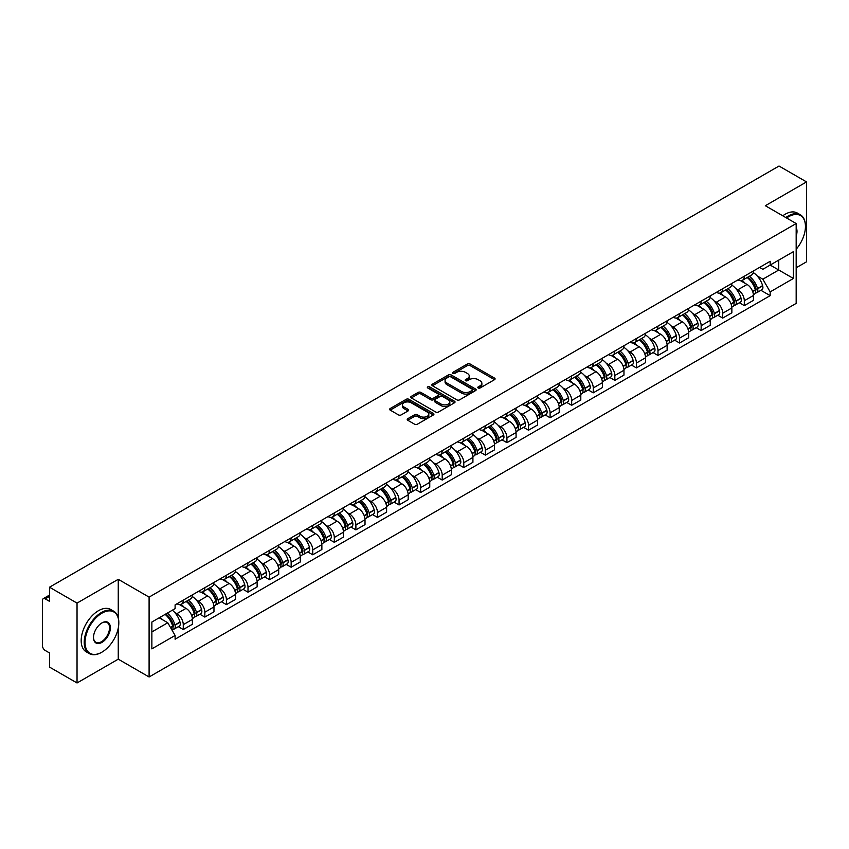 <?xml version="1.0" encoding="UTF-8"?>
<svg xmlns="http://www.w3.org/2000/svg" width="849" height="849" viewBox="0 0 849 849"><rect width="100%" height="100%" fill="white"/><g stroke="black" fill="none" stroke-linecap="round" stroke-linejoin="round"><path stroke-width="1.27" d="M478.21 387.982A1.348 0.775 0 0 0 480.109 387.982L494.532 379.662A1.921 1.104 0 0 0 495.094 378.877A1.921 1.104 0 0 0 494.532 378.092L470.091 363.977A1.921 1.104 0 0 0 467.385 363.977L452.952 372.308A1.348 0.775 0 0 0 452.559 372.86A1.348 0.775 0 0 0 452.952 373.411A1.348 0.775 0 0 0 454.852 373.411L456.72 372.329A6.145 3.545 0 0 1 465.411 372.329L467.449 373.507A6.145 3.545 0 0 1 469.253 376.011A6.145 3.545 0 0 1 467.449 378.516L465.581 379.599A1.348 0.775 0 0 0 465.188 380.15A1.348 0.775 0 0 0 465.581 380.692A1.348 0.775 0 0 0 467.481 380.692L469.348 379.62A6.145 3.545 0 0 1 478.04 379.62L480.078 380.798A6.145 3.545 0 0 1 481.871 383.302A6.145 3.545 0 0 1 480.078 385.807L478.21 386.889A1.348 0.775 0 0 0 477.817 387.441A1.348 0.775 0 0 0 478.21 387.982L478.21 386.889M407.775 418.695A1.921 1.104 0 0 0 407.212 419.48A1.921 1.104 0 0 0 407.775 420.266L414.63 424.224A1.921 1.104 0 0 0 417.347 424.224L433.372 414.97A1.921 1.104 0 0 0 433.935 414.185A1.921 1.104 0 0 0 433.372 413.399L408.931 399.295A1.921 1.104 0 0 0 406.215 399.295L390.19 408.539A1.921 1.104 0 0 0 389.627 409.324A1.921 1.104 0 0 0 390.19 410.109L398.478 414.896A1.921 1.104 0 0 0 401.195 414.896L408.051 410.937A1.921 1.104 0 0 0 408.613 410.152A1.921 1.104 0 0 0 408.051 409.367L403.944 407A5.136 2.961 0 0 1 402.437 404.899A5.136 2.961 0 0 1 405.61 402.161A5.136 2.961 0 0 1 411.203 402.797L427.291 412.094A5.136 2.961 0 0 1 428.798 414.185A5.136 2.961 0 0 1 425.625 416.923A5.136 2.961 0 0 1 420.032 416.286L417.347 414.737A1.921 1.104 0 0 0 414.63 414.737L407.775 418.695L407.775 420.266L414.63 416.339L414.63 414.737M149.095 597.123L118.255 579.305L77.036 603.108L49.507 587.211L779.021 166.033L806.55 181.919L765.331 205.723L796.171 223.531L149.095 597.123L149.095 676.982L796.171 303.39L796.171 223.531M456.858 399.847A1.921 1.104 0 0 0 459.574 399.847L475.599 390.593A1.921 1.104 0 0 0 476.162 389.808A1.921 1.104 0 0 0 475.599 389.022L451.159 374.918A1.921 1.104 0 0 0 448.442 374.918L432.417 384.162A1.921 1.104 0 0 0 431.854 384.947A1.921 1.104 0 0 0 432.417 385.733L456.858 399.847M428.267 388.28A1.348 0.775 0 0 1 429.636 388.471L454.459 402.797L438.455 412.03A1.921 1.104 0 0 1 435.749 412.03L411.309 397.926L411.309 396.356A1.921 1.104 0 0 0 410.746 397.141A1.921 1.104 0 0 0 411.309 397.926M411.309 396.356L418.164 392.397A1.921 1.104 0 0 1 420.881 392.397L430.793 398.117A1.921 1.104 0 0 0 433.51 398.117L438.052 395.496A1.921 1.104 0 0 0 438.615 394.711A1.921 1.104 0 0 0 438.052 393.925L427.737 387.972A1.348 0.775 0 0 1 427.344 387.42A1.348 0.775 0 0 1 428.172 386.698A1.348 0.775 0 0 1 429.636 386.868L454.48 401.216A1.921 1.104 0 0 1 455.043 402.002A1.921 1.104 0 0 1 454.48 402.787L454.48 401.216M77.036 603.108L77.036 682.967L49.507 667.081L49.507 652.945L45.22 650.461A3.916 2.26 -120 0 1 42.45 645.675L42.45 600.476A3.916 2.26 -120 0 1 43.257 598.683L49.507 595.075M796.171 267.775L806.55 261.789L806.55 181.919M77.036 682.967L118.255 659.174L149.095 676.982M49.507 587.211L49.507 601.347L45.22 598.874A3.916 2.26 -120 0 0 43.257 598.683M744.308 276.243A8.999 5.2 60 0 1 742.44 280.276L751.567 275.012A8.999 5.2 -120 0 0 753.434 270.969M735.637 288.405L737.94 289.732A8.999 5.2 60 0 1 744.308 300.758L753.434 295.484A8.999 5.2 -120 0 0 747.067 284.468L740.54 280.69M753.434 295.484L753.434 300.355L744.308 305.629L739.352 302.775M742.44 280.276A8.999 5.2 60 0 1 738.014 279.873M744.308 300.758L744.308 305.629M722.722 288.702A8.999 5.2 60 0 1 720.865 292.735L729.991 287.461A8.999 5.2 -120 0 0 731.859 283.428M717.776 315.223L722.722 318.088L731.859 312.814L731.859 307.943A8.999 5.2 -120 0 0 725.492 296.927L718.954 293.149M720.865 292.735A8.999 5.2 60 0 1 716.429 292.332M714.062 300.864L716.365 302.191A8.999 5.2 60 0 1 722.722 313.217L722.722 318.088M701.147 301.151A8.999 5.2 60 0 1 699.279 305.194L708.416 299.92A8.999 5.2 -120 0 0 710.273 295.887M696.201 327.682L701.147 330.548L710.273 325.273L710.273 320.402A8.999 5.2 -120 0 0 703.917 309.386L697.379 305.608M699.279 305.194A8.999 5.2 60 0 1 694.853 304.791M692.487 313.323L694.79 314.65A8.999 5.2 60 0 1 701.147 325.676L701.147 330.548M679.571 313.61A8.999 5.2 60 0 1 677.704 317.653L686.83 312.379A8.999 5.2 -120 0 0 688.698 308.346M674.615 340.141L679.571 343.007L688.698 337.732L688.698 332.861A8.999 5.2 -120 0 0 682.331 321.835L675.804 318.067M677.704 317.653A8.999 5.2 60 0 1 673.278 317.25M670.901 325.783L673.204 327.109A8.999 5.2 60 0 1 679.571 338.135L679.571 343.007M657.986 326.069A8.999 5.2 60 0 1 656.128 330.112L665.255 324.838A8.999 5.2 -120 0 0 667.123 320.805M653.04 352.6L657.986 355.466L667.123 350.191L667.123 345.32A8.999 5.2 -120 0 0 660.755 334.294L654.218 330.526M656.128 330.112A8.999 5.2 60 0 1 651.692 329.709M649.326 338.242L651.629 339.568A8.999 5.2 60 0 1 657.986 350.595L657.986 355.466M636.41 338.528A8.999 5.2 60 0 1 634.553 342.572L643.68 337.297A8.999 5.2 -120 0 0 645.537 333.264M631.465 365.059L636.41 367.914L645.537 362.65L645.537 357.779A8.999 5.2 -120 0 0 639.18 346.753L632.643 342.985M634.553 342.572A8.999 5.2 60 0 1 630.117 342.168M627.751 350.701L630.054 352.027A8.999 5.2 60 0 1 636.41 363.043L636.41 367.914M614.835 350.987A8.999 5.2 60 0 1 612.967 355.031L622.094 349.756A8.999 5.2 -120 0 0 623.962 345.713M609.879 377.518L614.835 380.373L623.962 375.109L623.962 370.238A8.999 5.2 -120 0 0 617.605 359.212L611.068 355.444M612.967 355.031A8.999 5.2 60 0 1 608.542 354.617M606.165 363.16L608.468 364.486A8.999 5.2 60 0 1 614.835 375.502L614.835 380.373M593.249 363.446A8.999 5.2 60 0 1 591.392 367.49L600.519 362.215A8.999 5.2 -120 0 0 602.387 358.172M588.304 389.978L593.26 392.832L602.387 387.568L602.387 382.697A8.999 5.2 -120 0 0 596.019 371.671L589.482 367.904M591.392 367.49A8.999 5.2 60 0 1 586.956 367.076M584.59 375.619L586.892 376.945A8.999 5.2 60 0 1 593.26 387.961L593.26 392.832M571.674 375.905A8.999 5.2 60 0 1 569.817 379.949L578.944 374.674A8.999 5.2 -120 0 0 580.801 370.631M566.729 402.437L571.674 405.291L580.801 400.028L580.801 395.156A8.999 5.2 -120 0 0 574.444 384.13L567.907 380.363M569.817 379.949A8.999 5.2 60 0 1 565.381 379.535M563.014 388.067L565.317 389.404A8.999 5.2 60 0 1 571.674 400.42L571.674 405.291M550.099 388.364A8.999 5.2 60 0 1 548.231 392.397L557.369 387.133A8.999 5.2 -120 0 0 559.226 383.09M545.143 414.896L550.099 417.75L559.226 412.476L559.226 407.605A8.999 5.2 -120 0 0 552.869 396.589L546.332 392.811M548.231 392.397A8.999 5.2 60 0 1 543.806 391.994M541.429 400.526L543.731 401.864A8.999 5.2 60 0 1 550.099 412.879L550.099 417.75M528.524 400.824A8.999 5.2 60 0 1 526.656 404.856L535.783 399.592A8.999 5.2 -120 0 0 537.65 395.549M523.568 427.355L528.524 430.21L537.65 424.935L537.65 420.064A8.999 5.2 -120 0 0 531.283 409.048L524.756 405.27M526.656 404.856A8.999 5.2 60 0 1 522.231 404.453M519.853 412.985L522.156 414.323A8.999 5.2 60 0 1 528.524 425.338L528.524 430.21M506.938 413.283A8.999 5.2 60 0 1 505.081 417.315L514.207 412.052A8.999 5.2 -120 0 0 516.065 408.008M501.992 439.814L506.938 442.669L516.075 437.394L516.075 432.523A8.999 5.2 -120 0 0 509.708 421.507L503.17 417.729M505.081 417.315A8.999 5.2 60 0 1 500.645 416.912M498.278 425.445L500.581 426.771A8.999 5.2 60 0 1 506.938 437.797L506.938 442.669M485.363 425.742A8.999 5.2 60 0 1 483.495 429.774L492.632 424.511A8.999 5.2 -120 0 0 494.489 420.467M480.407 452.273L485.363 455.128L494.489 449.853L494.489 444.982A8.999 5.2 -120 0 0 488.133 433.966L481.595 430.188M483.495 429.774A8.999 5.2 60 0 1 479.069 429.371M476.703 437.904L478.995 439.23A8.999 5.2 60 0 1 485.363 450.257L485.363 455.128M463.787 438.201A8.999 5.2 60 0 1 461.92 442.233L471.046 436.97A8.999 5.2 -120 0 0 472.914 432.926M458.831 464.721L463.787 467.587L472.914 462.312L472.914 457.441A8.999 5.2 -120 0 0 466.547 446.425L460.02 442.647M461.92 442.233A8.999 5.2 60 0 1 457.494 441.83M455.117 450.363L457.42 451.689A8.999 5.2 60 0 1 463.787 462.716L463.787 467.587M442.202 450.649A8.999 5.2 60 0 1 440.344 454.693L449.471 449.418A8.999 5.2 -120 0 0 451.339 445.385M437.256 477.18L442.202 480.046L451.339 474.771L451.339 469.9A8.999 5.2 -120 0 0 444.972 458.885L438.434 455.106M440.344 454.693A8.999 5.2 60 0 1 435.908 454.289M433.542 462.822L435.845 464.148A8.999 5.2 60 0 1 442.202 475.175L442.202 480.046M420.626 463.108A8.999 5.2 60 0 1 418.759 467.152L427.896 461.877A8.999 5.2 -120 0 0 429.753 457.844M415.681 489.64L420.626 492.505L429.753 487.23L429.753 482.359A8.999 5.2 -120 0 0 423.396 471.333L416.859 467.566M418.759 467.152A8.999 5.2 60 0 1 414.333 466.748M411.967 475.281L414.259 476.607A8.999 5.2 60 0 1 420.626 487.634L420.626 492.505M399.051 475.567A8.999 5.2 60 0 1 397.183 479.611L406.31 474.336A8.999 5.2 -120 0 0 408.178 470.304M394.095 502.099L399.051 504.964L408.178 499.69L408.178 494.818A8.999 5.2 -120 0 0 401.81 483.792L395.284 480.025M397.183 479.611A8.999 5.2 60 0 1 392.758 479.207M390.381 487.74L392.684 489.066A8.999 5.2 60 0 1 399.051 500.093L399.051 504.964M377.465 488.026A8.999 5.2 60 0 1 375.608 492.07L384.735 486.795A8.999 5.2 -120 0 0 386.603 482.763M372.52 514.558L377.465 517.423L386.603 512.149L386.603 507.278A8.999 5.2 -120 0 0 380.235 496.251L373.698 492.484M375.608 492.07A8.999 5.2 60 0 1 371.172 491.667M368.806 500.199L371.109 501.526A8.999 5.2 60 0 1 377.465 512.541L377.465 517.423M355.89 500.486A8.999 5.2 60 0 1 354.033 504.529L363.16 499.254A8.999 5.2 -120 0 0 365.017 495.222M350.945 527.017L355.89 529.872L365.017 524.608L365.017 519.737A8.999 5.2 -120 0 0 358.66 508.71L352.123 504.943M354.033 504.529A8.999 5.2 60 0 1 349.597 504.126M347.23 512.658L349.533 513.985A8.999 5.2 60 0 1 355.89 525L355.89 529.872M334.315 512.945A8.999 5.2 60 0 1 332.447 516.988L341.574 511.714A8.999 5.2 -120 0 0 343.442 507.67M329.359 539.476L334.315 542.331L343.442 537.067L343.442 532.196A8.999 5.2 -120 0 0 337.074 521.169L330.548 517.402M332.447 516.988A8.999 5.2 60 0 1 328.022 516.574M325.645 525.117L327.947 526.444A8.999 5.2 60 0 1 334.315 537.459L334.315 542.331M312.729 525.404A8.999 5.2 60 0 1 310.872 529.447L319.999 524.173A8.999 5.2 -120 0 0 321.867 520.129M307.784 551.935L312.74 554.79L321.867 549.526L321.867 544.655A8.999 5.2 -120 0 0 315.499 533.628L308.962 529.861M310.872 529.447A8.999 5.2 60 0 1 306.436 529.033M304.069 537.576L306.372 538.903A8.999 5.2 60 0 1 312.74 549.919L312.74 554.79M291.154 537.863A8.999 5.2 60 0 1 289.297 541.906L298.423 536.632A8.999 5.2 -120 0 0 300.281 532.588M286.209 564.394L291.154 567.249L300.281 561.985L300.281 557.103A8.999 5.2 -120 0 0 293.924 546.087L287.387 542.32M289.297 541.906A8.999 5.2 60 0 1 284.861 541.492M282.494 550.025L284.797 551.362A8.999 5.2 60 0 1 291.154 562.378L291.154 567.249M269.579 550.322A8.999 5.2 60 0 1 267.711 554.355L276.848 549.091A8.999 5.2 -120 0 0 278.705 545.047M264.623 576.853L269.579 579.708L278.705 574.433L278.705 569.562A8.999 5.2 -120 0 0 272.349 558.546L265.811 554.768M267.711 554.355A8.999 5.2 60 0 1 263.286 553.951M260.908 562.484L263.211 563.821A8.999 5.2 60 0 1 269.579 574.837L269.579 579.708M248.004 562.781A8.999 5.2 60 0 1 246.136 566.814L255.262 561.55A8.999 5.2 -120 0 0 257.13 557.506M243.047 589.312L248.004 592.167L257.13 586.892L257.13 582.021A8.999 5.2 -120 0 0 250.763 571.006L244.236 567.228M246.136 566.814A8.999 5.2 60 0 1 241.71 566.41M239.333 574.943L241.636 576.28A8.999 5.2 60 0 1 248.004 587.296L248.004 592.167M226.418 575.24A8.999 5.2 60 0 1 224.56 579.273L233.687 574.009A8.999 5.2 -120 0 0 235.544 569.966M221.472 601.771L226.418 604.626L235.555 599.352L235.555 594.48A8.999 5.2 -120 0 0 229.188 583.465L222.65 579.687M224.56 579.273A8.999 5.2 60 0 1 220.124 578.869M217.758 587.402L220.061 588.728A8.999 5.2 60 0 1 226.418 599.755L226.418 604.626M204.842 587.699A8.999 5.2 60 0 1 202.975 591.732L212.112 586.468A8.999 5.2 -120 0 0 213.969 582.425M199.886 614.23L204.842 617.085L213.969 611.811L213.969 606.939A8.999 5.2 -120 0 0 207.612 595.924L201.075 592.146M202.975 591.732A8.999 5.2 60 0 1 198.549 591.329M196.172 599.861L198.475 601.188A8.999 5.2 60 0 1 204.842 612.214L204.842 617.085M183.267 600.158A8.999 5.2 60 0 1 181.399 604.191L190.526 598.916A8.999 5.2 -120 0 0 192.394 594.884M178.311 626.679L183.267 629.544L192.394 624.27L192.394 619.399A8.999 5.2 -120 0 0 186.027 608.383L179.5 604.605M181.399 604.191A8.999 5.2 60 0 1 176.974 603.788M174.597 612.32L176.9 613.647A8.999 5.2 60 0 1 183.267 624.673L183.267 629.544M759.59 267.414L762.837 269.292L793.412 251.644L778.745 260.112L778.745 270.014L762.837 279.194L757.223 275.946M151.865 631.943L167.773 622.752L175.106 635.455L151.865 648.869L151.865 622.03L175.106 608.616L175.106 604.859L770.17 261.301L770.17 265.058L793.412 278.472L770.17 291.897L762.837 279.194M793.412 251.644L793.412 278.472M175.106 635.455L175.106 639.201L770.17 295.643L770.17 291.897M118.255 579.305L118.255 617.743M118.255 628.186L118.255 659.174M167.773 622.752L159.198 617.807M760.927 290.316L770.17 295.643M478.74 388.173L480.078 387.409A6.145 3.545 0 0 0 481.871 384.905L481.871 383.302M469.253 376.011L469.253 377.614A6.145 3.545 0 0 1 467.449 380.119L466.122 380.883M494.511 379.673L470.091 365.579A1.921 1.104 0 0 0 467.385 365.579L453.493 373.592M475.567 390.604L451.159 376.51A1.921 1.104 0 0 0 448.442 376.51L432.449 385.743M472.203 390.36A1.348 0.775 0 0 0 472.596 389.808A1.348 0.775 0 0 0 472.203 389.256L450.745 376.871A1.348 0.775 0 0 0 448.845 376.871L446.882 378.007A6.145 3.545 0 0 0 445.078 380.522A6.145 3.545 0 0 0 446.882 383.026L461.538 391.495A6.145 3.545 0 0 0 470.229 391.495L472.203 390.36L472.203 391.951A1.348 0.775 0 0 0 472.596 391.41L472.596 389.808M445.078 380.522L445.078 382.114A6.145 3.545 0 0 0 446.882 384.629L446.882 383.026M472.203 391.951L470.229 393.087A6.145 3.545 0 0 1 461.538 393.087L446.882 384.629M411.33 397.937L418.164 393.989L418.164 392.397M438.615 394.711L438.615 396.303A1.921 1.104 0 0 1 438.052 397.088L433.51 399.72A1.921 1.104 0 0 1 430.793 399.72L420.881 393.989A1.921 1.104 0 0 0 418.164 393.989M441.077 404.06A5.136 2.961 0 0 0 446.67 404.697A5.136 2.961 0 0 0 449.843 401.959A5.136 2.961 0 0 0 448.336 399.858L442.669 396.589A1.921 1.104 0 0 0 439.952 396.589L435.41 399.21A1.921 1.104 0 0 0 434.847 399.996A1.921 1.104 0 0 0 435.41 400.781L441.077 404.06L441.077 405.652A5.136 2.961 0 0 0 446.67 406.3A5.136 2.961 0 0 0 449.843 403.562L449.843 401.959M434.847 399.996L434.847 401.598A1.921 1.104 0 0 0 435.41 402.384L435.41 400.781M441.077 405.652L435.41 402.384M428.798 414.185L428.798 415.787A5.136 2.961 0 0 1 425.625 418.525A5.136 2.961 0 0 1 420.032 417.878L417.347 416.339A1.921 1.104 0 0 0 414.63 416.339M402.437 404.899L402.437 406.501A5.136 2.961 0 0 0 403.944 408.592L403.944 407M408.019 410.948L403.944 408.592M433.34 414.991L408.931 400.887A1.921 1.104 0 0 0 406.215 400.887L390.222 410.131M747.704 277.241A12.321 7.11 60 0 1 747.767 277.273A12.321 7.11 60 0 1 755.875 288.342L755.939 288.596A2.398 1.38 60 0 1 755.568 290.475A2.398 1.38 60 0 1 755.514 290.507M747.162 277.549A14.868 8.586 60 0 1 755.334 289.817L755.408 290.071A4.935 2.855 60 0 1 754.623 293.956L753.392 294.667M755.472 292.863A4.935 2.855 -120 0 0 756.841 292.672A4.935 2.855 -120 0 0 757.616 288.798L757.541 288.543A14.868 8.586 -120 0 0 749.37 276.275M753.243 272.55A14.868 8.586 60 0 1 762.593 285.625L762.667 285.88A4.935 2.855 60 0 1 761.882 289.764L756.841 292.672M742.09 280.457A14.868 8.586 60 0 1 745.199 283.386M752.426 283.407L754.315 284.5M726.118 289.7A12.321 7.11 60 0 1 726.182 289.732A12.321 7.11 60 0 1 734.289 300.79L734.364 301.045A2.398 1.38 60 0 1 733.992 302.934A2.398 1.38 60 0 1 733.929 302.955M725.587 290.008A14.868 8.586 60 0 1 733.748 302.276L733.823 302.531A4.935 2.855 60 0 1 733.048 306.415L731.817 307.126M733.886 305.322A4.935 2.855 -120 0 0 735.255 305.131A4.935 2.855 -120 0 0 736.041 301.257L735.966 301.002A14.868 8.586 -120 0 0 727.795 288.734M731.668 285.009A14.868 8.586 60 0 1 741.018 298.084L741.092 298.339A4.935 2.855 60 0 1 740.307 302.223L735.255 305.131M720.514 292.905A14.868 8.586 60 0 1 723.613 295.845M730.84 295.866L732.74 296.959M704.543 302.159A12.321 7.11 60 0 1 704.606 302.191A12.321 7.11 60 0 1 712.714 313.249L712.789 313.504A2.398 1.38 60 0 1 712.407 315.393A2.398 1.38 60 0 1 712.353 315.414M704.001 302.467A14.868 8.586 60 0 1 712.173 314.735L712.247 314.99A4.935 2.855 60 0 1 711.462 318.874L710.242 319.574M712.311 317.781A4.935 2.855 -120 0 0 713.68 317.59A4.935 2.855 -120 0 0 714.465 313.716L714.391 313.461A14.868 8.586 -120 0 0 706.219 301.193M710.093 297.468A14.868 8.586 60 0 1 719.432 310.543L719.506 310.798A4.935 2.855 60 0 1 718.732 314.682L713.68 317.59M698.929 305.364A14.868 8.586 60 0 1 702.038 308.293M709.265 308.314L711.165 309.418M682.967 314.618A12.321 7.11 60 0 1 683.031 314.65A12.321 7.11 60 0 1 691.139 325.708L691.213 325.963A2.398 1.38 60 0 1 690.831 327.852A2.398 1.38 60 0 1 690.778 327.873M682.426 314.926A14.868 8.586 60 0 1 690.598 327.194L690.672 327.449A4.935 2.855 60 0 1 689.887 331.333L688.656 332.033M690.736 330.24A4.935 2.855 -120 0 0 692.105 330.049A4.935 2.855 -120 0 0 692.88 326.175L692.805 325.92A14.868 8.586 -120 0 0 684.644 313.652M688.507 309.927A14.868 8.586 60 0 1 697.857 323.002L697.931 323.257A4.935 2.855 60 0 1 697.146 327.13L692.105 330.049M677.353 317.823A14.868 8.586 60 0 1 680.463 320.752M687.69 320.773L689.579 321.867M661.382 327.077A12.321 7.11 60 0 1 661.445 327.109A12.321 7.11 60 0 1 669.553 338.167L669.628 338.422A2.398 1.38 60 0 1 669.256 340.311A2.398 1.38 60 0 1 669.192 340.332M660.851 327.385A14.868 8.586 60 0 1 669.023 339.653L669.086 339.908A4.935 2.855 60 0 1 668.312 343.781L667.081 344.492M669.15 342.699A4.935 2.855 -120 0 0 670.519 342.508A4.935 2.855 -120 0 0 671.304 338.634L671.23 338.38A14.868 8.586 -120 0 0 663.058 326.112M666.932 322.376A14.868 8.586 60 0 1 676.282 335.461L676.356 335.716A4.935 2.855 60 0 1 675.571 339.589L670.519 342.508M655.778 330.282A14.868 8.586 60 0 1 658.877 333.211M666.115 333.233L668.004 334.326M639.806 339.536A12.321 7.11 60 0 1 639.87 339.568A12.321 7.11 60 0 1 647.978 350.626L648.052 350.881A2.398 1.38 60 0 1 647.67 352.76A2.398 1.38 60 0 1 647.617 352.791M639.265 339.844A14.868 8.586 60 0 1 647.437 352.112L647.511 352.367A4.935 2.855 60 0 1 646.736 356.24L645.505 356.951M647.575 355.147A4.935 2.855 -120 0 0 648.944 354.967A4.935 2.855 -120 0 0 649.729 351.093L649.655 350.828A14.868 8.586 -120 0 0 641.483 338.571M645.357 334.835A14.868 8.586 60 0 1 654.696 347.92L654.77 348.175A4.935 2.855 60 0 1 653.995 352.048L648.944 354.967M634.203 342.741A14.868 8.586 60 0 1 637.302 345.67M644.529 345.692L646.429 346.785M796.171 249.235A23.868 13.775 120 0 0 805.446 226.481A23.868 13.775 120 0 0 788.572 216.739A23.868 13.775 120 0 0 786.609 218.002M785.824 217.556A24.451 14.115 -60 0 1 788.148 216.028A24.451 14.115 -60 0 1 800.384 214.818A24.451 14.115 -60 0 1 805.446 226.004A24.451 14.115 -60 0 1 805.446 226.248M796.171 227.628A11.928 6.888 -60 0 1 796.171 236.054M782.778 215.795A24.451 14.115 -60 0 1 785.113 214.266A24.451 14.115 -60 0 1 797.338 213.057L800.384 214.818M101.519 652.382L101.933 652.138A23.868 13.775 120 0 0 118.807 622.911A23.868 13.775 120 0 0 101.933 613.169A23.868 13.775 120 0 0 85.049 642.396A23.868 13.775 120 0 0 101.933 652.138L101.519 652.382A24.451 14.115 -60 0 1 89.283 653.592A24.451 14.115 -60 0 1 85.537 634.001A24.451 14.115 -60 0 1 101.519 612.447A24.451 14.115 -60 0 1 113.745 611.238A24.451 14.115 -60 0 1 118.807 622.434A24.451 14.115 -60 0 1 118.807 622.678M101.933 622.911L101.933 622.911A11.928 6.888 -60 0 1 110.37 627.782A11.928 6.888 -60 0 1 101.933 642.396A11.928 6.888 -60 0 1 93.496 637.525A11.928 6.888 -60 0 1 101.933 622.911L101.933 622.911M93.496 637.281A11.345 6.548 120 0 0 95.841 642.247A11.345 6.548 120 0 0 101.519 641.685A11.345 6.548 120 0 0 108.927 631.677A11.345 6.548 120 0 0 107.186 622.593A11.345 6.548 120 0 0 101.721 623.039M89.283 653.592L86.248 651.841A24.451 14.115 -60 0 1 82.502 632.24A24.451 14.115 -60 0 1 98.473 610.696A24.451 14.115 -60 0 1 110.699 609.486L113.745 611.238M618.231 351.995A12.321 7.11 60 0 1 618.295 352.027A12.321 7.11 60 0 1 626.403 363.085L626.477 363.34A2.398 1.38 60 0 1 626.095 365.219A2.398 1.38 60 0 1 626.042 365.25M617.69 352.303A14.868 8.586 60 0 1 625.862 364.571L625.936 364.826A4.935 2.855 60 0 1 625.151 368.699L623.93 369.411M626 367.606A4.935 2.855 -120 0 0 627.369 367.426A4.935 2.855 -120 0 0 628.143 363.542L628.069 363.287A14.868 8.586 -120 0 0 619.908 351.03M623.771 347.294A14.868 8.586 60 0 1 633.121 360.379L633.195 360.634A4.935 2.855 60 0 1 632.42 364.508L627.369 367.426M612.617 355.2A14.868 8.586 60 0 1 615.727 358.129M622.954 358.151L624.843 359.244M596.656 364.454A12.321 7.11 60 0 1 596.709 364.486A12.321 7.11 60 0 1 604.817 375.545L604.891 375.799A2.398 1.38 60 0 1 604.52 377.678A2.398 1.38 60 0 1 604.467 377.709M596.115 364.762A14.868 8.586 60 0 1 604.286 377.03L604.35 377.285A4.935 2.855 60 0 1 603.575 381.159L602.344 381.87M604.424 380.065A4.935 2.855 -120 0 0 605.783 379.885A4.935 2.855 -120 0 0 606.568 376.001L606.494 375.746A14.868 8.586 -120 0 0 598.322 363.478M602.196 359.753A14.868 8.586 60 0 1 611.545 372.838L611.62 373.093A4.935 2.855 60 0 1 610.834 376.967L605.783 379.885M591.042 367.659A14.868 8.586 60 0 1 594.141 370.589M601.379 370.61L603.268 371.703M575.07 376.903A12.321 7.11 60 0 1 575.134 376.945A12.321 7.11 60 0 1 583.242 388.004L583.316 388.258A2.398 1.38 60 0 1 582.934 390.137A2.398 1.38 60 0 1 582.881 390.169M574.529 377.221A14.868 8.586 60 0 1 582.701 389.489L582.775 389.744A4.935 2.855 60 0 1 582 393.618L580.769 394.329M582.839 392.525A4.935 2.855 -120 0 0 584.208 392.344A4.935 2.855 -120 0 0 584.993 388.46L584.919 388.205A14.868 8.586 -120 0 0 576.747 375.937M580.62 372.212A14.868 8.586 60 0 1 589.97 385.297L590.034 385.552A4.935 2.855 60 0 1 589.259 389.426L584.208 392.344M569.467 380.119A14.868 8.586 60 0 1 572.566 383.048M579.793 383.069L581.692 384.162M553.495 389.362A12.321 7.11 60 0 1 553.559 389.404A12.321 7.11 60 0 1 561.667 400.463L561.741 400.717A2.398 1.38 60 0 1 561.359 402.596A2.398 1.38 60 0 1 561.306 402.628M552.954 389.68A14.868 8.586 60 0 1 561.125 401.948L561.2 402.203A4.935 2.855 60 0 1 560.414 406.077L559.194 406.788M561.263 404.984A4.935 2.855 -120 0 0 562.632 404.803A4.935 2.855 -120 0 0 563.407 400.919L563.343 400.664A14.868 8.586 -120 0 0 555.172 388.396M559.045 384.671A14.868 8.586 60 0 1 568.384 397.746L568.459 398.011A4.935 2.855 60 0 1 567.684 401.885L562.632 404.803M547.881 392.578A14.868 8.586 60 0 1 550.99 395.507M558.217 395.528L560.117 396.621M531.92 401.821A12.321 7.11 60 0 1 531.973 401.864A12.321 7.11 60 0 1 540.091 412.922L540.155 413.176A2.398 1.38 60 0 1 539.784 415.055A2.398 1.38 60 0 1 539.731 415.087M531.378 402.139A14.868 8.586 60 0 1 539.55 414.397L539.624 414.662A4.935 2.855 60 0 1 538.839 418.536L537.608 419.247M539.688 417.443A4.935 2.855 -120 0 0 541.057 417.262A4.935 2.855 -120 0 0 541.832 413.378L541.758 413.123A14.868 8.586 -120 0 0 533.586 400.855M537.459 397.13A14.868 8.586 60 0 1 546.809 410.205L546.883 410.46A4.935 2.855 60 0 1 546.098 414.344L541.057 417.262M526.306 405.037A14.868 8.586 60 0 1 529.415 407.966M536.642 407.987L538.531 409.08M510.334 414.28A12.321 7.11 60 0 1 510.398 414.323A12.321 7.11 60 0 1 518.506 425.381L518.58 425.636A2.398 1.38 60 0 1 518.198 427.514A2.398 1.38 60 0 1 518.145 427.546M509.793 414.599A14.868 8.586 60 0 1 517.964 426.856L518.039 427.111A4.935 2.855 60 0 1 517.264 430.995L516.033 431.706M518.102 429.902A4.935 2.855 -120 0 0 519.471 429.721A4.935 2.855 -120 0 0 520.257 425.837L520.182 425.582A14.868 8.586 -120 0 0 512.011 413.314M515.884 409.589A14.868 8.586 60 0 1 525.234 422.664L525.298 422.919A4.935 2.855 60 0 1 524.523 426.803L519.471 429.721M504.731 417.496A14.868 8.586 60 0 1 507.829 420.425M515.056 420.446L516.956 421.539M488.759 426.739A12.321 7.11 60 0 1 488.822 426.771A12.321 7.11 60 0 1 496.93 437.84L497.005 438.095A2.398 1.38 60 0 1 496.623 439.973A2.398 1.38 60 0 1 496.569 440.005M488.217 427.047A14.868 8.586 60 0 1 496.389 439.315L496.463 439.57A4.935 2.855 60 0 1 495.678 443.454L494.458 444.165M496.527 442.361A4.935 2.855 -120 0 0 497.896 442.17A4.935 2.855 -120 0 0 498.671 438.296L498.607 438.042A14.868 8.586 -120 0 0 490.435 425.774M494.309 422.049A14.868 8.586 60 0 1 503.648 435.123L503.722 435.378A4.935 2.855 60 0 1 502.948 439.262L497.896 442.17M483.145 429.955A14.868 8.586 60 0 1 486.254 432.884M493.481 432.905L495.381 433.998M467.183 439.198A12.321 7.11 60 0 1 467.247 439.23A12.321 7.11 60 0 1 475.355 450.288L475.419 450.554A2.398 1.38 60 0 1 475.047 452.432A2.398 1.38 60 0 1 474.994 452.464M466.642 439.506A14.868 8.586 60 0 1 474.814 451.774L474.888 452.029A4.935 2.855 60 0 1 474.103 455.913L472.872 456.624M474.952 454.82A4.935 2.855 -120 0 0 476.321 454.629A4.935 2.855 -120 0 0 477.096 450.755L477.021 450.501A14.868 8.586 -120 0 0 468.85 438.233M472.723 434.508A14.868 8.586 60 0 1 482.073 447.582L482.147 447.837A4.935 2.855 60 0 1 481.362 451.721L476.321 454.629M461.569 442.403A14.868 8.586 60 0 1 464.679 445.343M471.906 445.364L473.795 446.457M445.598 451.657A12.321 7.11 60 0 1 445.661 451.689A12.321 7.11 60 0 1 453.769 462.747L453.844 463.002A2.398 1.38 60 0 1 453.462 464.891A2.398 1.38 60 0 1 453.408 464.912M445.067 451.965A14.868 8.586 60 0 1 453.228 464.233L453.302 464.488A4.935 2.855 60 0 1 452.528 468.372L451.297 469.072M453.366 467.279A4.935 2.855 -120 0 0 454.735 467.088A4.935 2.855 -120 0 0 455.52 463.214L455.446 462.96A14.868 8.586 -120 0 0 447.274 450.692M451.148 446.967A14.868 8.586 60 0 1 460.498 460.041L460.572 460.296A4.935 2.855 60 0 1 459.787 464.18L454.735 467.088M439.994 454.862A14.868 8.586 60 0 1 443.093 457.802M450.32 457.813L452.22 458.916M424.022 464.116A12.321 7.11 60 0 1 424.086 464.148A12.321 7.11 60 0 1 432.194 475.207L432.268 475.461A2.398 1.38 60 0 1 431.886 477.35A2.398 1.38 60 0 1 431.833 477.371M423.481 464.424A14.868 8.586 60 0 1 431.653 476.692L431.727 476.947A4.935 2.855 60 0 1 430.942 480.831L429.721 481.532M431.791 479.738A4.935 2.855 -120 0 0 433.16 479.547A4.935 2.855 -120 0 0 433.945 475.673L433.871 475.419A14.868 8.586 -120 0 0 425.699 463.151M429.573 459.426A14.868 8.586 60 0 1 438.912 472.5L438.986 472.755A4.935 2.855 60 0 1 438.211 476.639L433.16 479.547M418.408 467.321A14.868 8.586 60 0 1 421.518 470.25M428.745 470.272L430.645 471.375M402.447 476.576A12.321 7.11 60 0 1 402.511 476.607A12.321 7.11 60 0 1 410.619 487.666L410.693 487.92A2.398 1.38 60 0 1 410.311 489.809A2.398 1.38 60 0 1 410.258 489.831M401.906 476.883A14.868 8.586 60 0 1 410.078 489.151L410.152 489.406A4.935 2.855 60 0 1 409.367 493.29L408.136 493.991M410.216 492.197A4.935 2.855 -120 0 0 411.585 492.006A4.935 2.855 -120 0 0 412.359 488.133L412.285 487.878A14.868 8.586 -120 0 0 404.113 475.61M407.987 471.885A14.868 8.586 60 0 1 417.337 484.959L417.411 485.214A4.935 2.855 60 0 1 416.626 489.088L411.585 492.006M396.833 479.781A14.868 8.586 60 0 1 399.943 482.71M407.17 482.731L409.059 483.824M380.861 489.035A12.321 7.11 60 0 1 380.925 489.066A12.321 7.11 60 0 1 389.033 500.125L389.107 500.379A2.398 1.38 60 0 1 388.736 502.268A2.398 1.38 60 0 1 388.672 502.29M380.331 489.342A14.868 8.586 60 0 1 388.492 501.61L388.566 501.865A4.935 2.855 60 0 1 387.791 505.739L386.56 506.45M388.63 504.656A4.935 2.855 -120 0 0 389.999 504.465A4.935 2.855 -120 0 0 390.784 500.592L390.71 500.337A14.868 8.586 -120 0 0 382.538 488.069M386.412 484.333A14.868 8.586 60 0 1 395.761 497.418L395.836 497.673A4.935 2.855 60 0 1 395.05 501.547L389.999 504.465M375.258 492.24A14.868 8.586 60 0 1 378.357 495.169M385.584 495.19L387.484 496.283M359.286 501.494A12.321 7.11 60 0 1 359.35 501.526A12.321 7.11 60 0 1 367.458 512.584L367.532 512.838A2.398 1.38 60 0 1 367.15 514.717A2.398 1.38 60 0 1 367.097 514.749M358.745 501.801A14.868 8.586 60 0 1 366.917 514.069L366.991 514.324A4.935 2.855 60 0 1 366.216 518.198L364.985 518.909M367.055 517.105A4.935 2.855 -120 0 0 368.424 516.924A4.935 2.855 -120 0 0 369.209 513.051L369.135 512.785A14.868 8.586 -120 0 0 360.963 500.528M364.837 496.792A14.868 8.586 60 0 1 374.176 509.878L374.25 510.132A4.935 2.855 60 0 1 373.475 514.006L368.424 516.924M353.683 504.699A14.868 8.586 60 0 1 356.782 507.628M364.009 507.649L365.908 508.742M337.711 513.953A12.321 7.11 60 0 1 337.775 513.985A12.321 7.11 60 0 1 345.883 525.043L345.957 525.298A2.398 1.38 60 0 1 345.575 527.176A2.398 1.38 60 0 1 345.522 527.208M337.17 514.261A14.868 8.586 60 0 1 345.341 526.529L345.416 526.783A4.935 2.855 60 0 1 344.63 530.657L343.399 531.368M345.479 529.564A4.935 2.855 -120 0 0 346.848 529.383A4.935 2.855 -120 0 0 347.623 525.499L347.549 525.244A14.868 8.586 -120 0 0 339.388 512.976M343.251 509.251A14.868 8.586 60 0 1 352.6 522.337L352.675 522.591A4.935 2.855 60 0 1 351.889 526.465L346.848 529.383M332.097 517.158A14.868 8.586 60 0 1 335.206 520.087M342.434 520.108L344.323 521.201M316.136 526.401A12.321 7.11 60 0 1 316.189 526.444A12.321 7.11 60 0 1 324.297 537.502L324.371 537.757A2.398 1.38 60 0 1 324 539.635A2.398 1.38 60 0 1 323.947 539.667M315.595 526.72A14.868 8.586 60 0 1 323.766 538.988L323.83 539.242A4.935 2.855 60 0 1 323.055 543.116L321.824 543.827M323.904 542.023A4.935 2.855 -120 0 0 325.263 541.842A4.935 2.855 -120 0 0 326.048 537.958L325.974 537.704A14.868 8.586 -120 0 0 317.802 525.435M321.675 521.711A14.868 8.586 60 0 1 331.025 534.796L331.099 535.05A4.935 2.855 60 0 1 330.314 538.924L325.263 541.842M310.522 529.617A14.868 8.586 60 0 1 313.621 532.546M320.858 532.567L322.747 533.66M294.55 538.86A12.321 7.11 60 0 1 294.614 538.903A12.321 7.11 60 0 1 302.722 549.961L302.796 550.216A2.398 1.38 60 0 1 302.414 552.094A2.398 1.38 60 0 1 302.361 552.126M294.009 539.179A14.868 8.586 60 0 1 302.18 551.447L302.255 551.701A4.935 2.855 60 0 1 301.48 555.575L300.249 556.286M302.318 554.482A4.935 2.855 -120 0 0 303.687 554.301A4.935 2.855 -120 0 0 304.473 550.417L304.398 550.163A14.868 8.586 -120 0 0 296.227 537.895M300.1 534.17A14.868 8.586 60 0 1 309.45 547.255L309.514 547.509A4.935 2.855 60 0 1 308.739 551.383L303.687 554.301M288.947 542.076A14.868 8.586 60 0 1 292.045 545.005M299.272 545.026L301.172 546.119M272.975 551.319A12.321 7.11 60 0 1 273.038 551.362A12.321 7.11 60 0 1 281.146 562.42L281.221 562.675A2.398 1.38 60 0 1 280.839 564.553A2.398 1.38 60 0 1 280.786 564.585M272.433 551.638A14.868 8.586 60 0 1 280.605 563.906L280.679 564.161A4.935 2.855 60 0 1 279.894 568.034L278.674 568.745M280.743 566.941A4.935 2.855 -120 0 0 282.112 566.761A4.935 2.855 -120 0 0 282.887 562.876L282.813 562.622A14.868 8.586 -120 0 0 274.651 550.354M278.525 546.629A14.868 8.586 60 0 1 287.864 559.703L287.938 559.969A4.935 2.855 60 0 1 287.164 563.842L282.112 566.761M267.361 554.535A14.868 8.586 60 0 1 270.47 557.464M277.697 557.485L279.597 558.578M251.4 563.778A12.321 7.11 60 0 1 251.453 563.821A12.321 7.11 60 0 1 259.571 574.879L259.635 575.134A2.398 1.38 60 0 1 259.263 577.012A2.398 1.38 60 0 1 259.21 577.044M250.858 564.097A14.868 8.586 60 0 1 259.03 576.354L259.094 576.62A4.935 2.855 60 0 1 258.319 580.493L257.088 581.204M259.168 579.4A4.935 2.855 -120 0 0 260.537 579.22A4.935 2.855 -120 0 0 261.312 575.335L261.237 575.081A14.868 8.586 -120 0 0 253.066 562.813M256.939 559.088A14.868 8.586 60 0 1 266.289 572.162L266.363 572.417A4.935 2.855 60 0 1 265.578 576.301L260.537 579.22M245.786 566.994A14.868 8.586 60 0 1 248.895 569.923M256.122 569.944L258.011 571.037M229.814 576.238A12.321 7.11 60 0 1 229.877 576.28A12.321 7.11 60 0 1 237.985 587.338L238.06 587.593A2.398 1.38 60 0 1 237.678 589.471A2.398 1.38 60 0 1 237.624 589.503M229.272 576.545A14.868 8.586 60 0 1 237.444 588.813L237.518 589.068A4.935 2.855 60 0 1 236.744 592.952L235.513 593.663M237.582 591.859A4.935 2.855 -120 0 0 238.951 591.668A4.935 2.855 -120 0 0 239.736 587.795L239.662 587.54A14.868 8.586 -120 0 0 231.49 575.272M235.364 571.547A14.868 8.586 60 0 1 244.714 584.621L244.777 584.876A4.935 2.855 60 0 1 244.003 588.76L238.951 591.668M224.21 579.453A14.868 8.586 60 0 1 227.309 582.382M234.536 582.403L236.436 583.496M208.238 588.697A12.321 7.11 60 0 1 208.302 588.728A12.321 7.11 60 0 1 216.41 599.797L216.484 600.052A2.398 1.38 60 0 1 216.102 601.93A2.398 1.38 60 0 1 216.049 601.962M207.697 589.004A14.868 8.586 60 0 1 215.869 601.272L215.943 601.527A4.935 2.855 60 0 1 215.158 605.411L213.937 606.122M216.007 604.318A4.935 2.855 -120 0 0 217.376 604.127A4.935 2.855 -120 0 0 218.151 600.254L218.087 599.999A14.868 8.586 -120 0 0 209.915 587.731M213.789 584.006A14.868 8.586 60 0 1 223.128 597.08L223.202 597.335A4.935 2.855 60 0 1 222.427 601.219L217.376 604.127M202.624 591.912A14.868 8.586 60 0 1 205.734 594.841M212.961 594.862L214.861 595.956M186.663 601.156A12.321 7.11 60 0 1 186.716 601.188A12.321 7.11 60 0 1 194.835 612.246L194.899 612.5A2.398 1.38 60 0 1 194.527 614.389A2.398 1.38 60 0 1 194.474 614.411M186.122 601.463A14.868 8.586 60 0 1 194.294 613.731L194.368 613.986A4.935 2.855 60 0 1 193.583 617.87L192.352 618.581M194.432 616.777A4.935 2.855 -120 0 0 195.801 616.586A4.935 2.855 -120 0 0 196.575 612.713L196.501 612.458A14.868 8.586 -120 0 0 188.329 600.19M192.203 596.465A14.868 8.586 60 0 1 201.553 609.54L201.627 609.794A4.935 2.855 60 0 1 200.842 613.678L195.801 616.586M181.049 604.361A14.868 8.586 60 0 1 184.159 607.3M191.386 607.322L193.275 608.415M165.746 614.018A12.321 7.11 60 0 1 173.249 624.705L173.323 624.96A2.398 1.38 60 0 1 172.941 626.849A2.398 1.38 60 0 1 172.888 626.87M165.12 614.379A14.868 8.586 60 0 1 172.708 626.191L172.782 626.445A4.935 2.855 60 0 1 172.103 630.266M172.846 629.236A4.935 2.855 -120 0 0 174.215 629.045A4.935 2.855 -120 0 0 175 625.172L174.926 624.917A14.868 8.586 -120 0 0 167.338 613.105M172.379 610.187A14.868 8.586 60 0 1 179.977 621.999L180.052 622.253A4.935 2.855 60 0 1 179.266 626.138L174.215 629.045M160.068 617.297A14.868 8.586 60 0 1 162.573 619.759M169.8 619.77L171.7 620.874M204.842 612.214L213.969 606.939M226.418 599.755L235.555 594.48M248.004 587.296L257.13 582.021M269.579 574.837L278.705 569.562M291.154 562.378L300.281 557.103M312.74 549.919L321.867 544.655M334.315 537.459L343.442 532.196M355.89 525L365.017 519.737M377.465 512.541L386.603 507.278M399.051 500.093L408.178 494.818M420.626 487.634L429.753 482.359M442.202 475.175L451.339 469.9M463.787 462.716L472.914 457.441M485.363 450.257L494.489 444.982M506.938 437.797L516.075 432.523M528.524 425.338L537.65 420.064M550.099 412.879L559.226 407.605M571.674 400.42L580.801 395.156M593.26 387.961L602.387 382.697M614.835 375.502L623.962 370.238M636.41 363.043L645.537 357.779M657.986 350.595L667.123 345.32M679.571 338.135L688.698 332.861M701.147 325.676L710.273 320.402M722.722 313.217L731.859 307.943M183.267 624.673L192.394 619.399M176.9 613.647L186.027 608.383M198.475 601.188L207.612 595.924M220.061 588.728L229.188 583.465M241.636 576.28L250.763 571.006M263.211 563.821L272.349 558.546M284.797 551.362L293.924 546.087M306.372 538.903L315.499 533.628M327.947 526.444L337.074 521.169M349.533 513.985L358.66 508.71M371.109 501.526L380.235 496.251M392.684 489.066L401.81 483.792M414.259 476.607L423.396 471.333M435.845 464.148L444.972 458.885M457.42 451.689L466.547 446.425M478.995 439.23L488.133 433.966M500.581 426.771L509.708 421.507M522.156 414.323L531.283 409.048M543.731 401.864L552.869 396.589M565.317 389.404L574.444 384.13M586.892 376.945L596.019 371.671M608.468 364.486L617.605 359.212M630.054 352.027L639.18 346.753M651.629 339.568L660.755 334.294M673.204 327.109L682.331 321.835M694.79 314.65L703.917 309.386M716.365 302.191L725.492 296.927M737.94 289.732L747.067 284.468M49.507 596.401L45.22 598.874M480.078 387.409L480.078 385.807M465.581 380.692L465.581 379.599M467.449 380.119L467.449 378.516M452.952 373.411L452.952 372.308M467.385 365.579L467.385 363.977M470.091 365.579L470.091 363.977M494.532 379.662L494.532 378.092M432.417 385.733L432.417 384.162M448.442 376.51L448.442 374.918M451.159 376.51L451.159 374.918M475.599 390.593L475.599 389.022M461.538 393.087L461.538 391.495M470.229 393.087L470.229 391.495M420.881 393.989L420.881 392.397M430.793 399.72L430.793 398.117M433.51 399.72L433.51 398.117M438.052 397.088L438.052 395.496M429.636 388.471L429.636 386.868M417.347 416.339L417.347 414.737M420.032 417.878L420.032 416.286M408.051 410.937L408.051 409.367M390.19 410.109L390.19 408.539M406.215 400.887L406.215 399.295M408.931 400.887L408.931 399.295M433.372 414.97L433.372 413.399M752.702 291.632L755.408 290.071M757.616 288.798L762.667 285.88M757.541 288.543L762.593 285.625M752.607 291.387L756.066 289.382M731.116 304.091L733.823 302.531M736.041 301.257L741.092 298.339M735.966 301.002L741.018 298.084M733.748 302.255L734.481 301.83M731.031 303.846L733.748 302.276M709.541 316.55L712.247 314.99M714.465 313.716L719.506 310.798M714.391 313.461L719.432 310.543M709.456 316.306L712.905 314.289M687.966 329.009L690.672 327.449M692.88 326.175L697.931 323.257M692.805 325.92L697.857 323.002M687.87 328.765L691.33 326.748M666.391 341.468L669.086 339.908M671.304 338.634L676.356 335.716M671.23 338.38L676.282 335.461M666.295 341.224L669.744 339.207M644.805 353.927L647.511 352.367M649.729 351.093L654.77 348.175M649.655 350.828L654.696 347.92M647.437 352.091L648.169 351.666M644.72 353.683L647.437 352.112M623.23 366.386L625.936 364.826M628.143 363.542L633.195 360.634M628.069 363.287L633.121 360.379M625.851 364.55L626.594 364.125M623.134 366.142L625.862 364.571M601.654 378.845L604.35 377.285M606.568 376.001L611.62 373.093M606.494 375.746L611.545 372.838M601.559 378.601L605.008 376.585M580.069 391.304L582.775 389.744M584.993 388.46L590.034 385.552M584.919 388.205L589.97 385.297M579.984 391.06L583.433 389.044M558.493 403.763L561.2 402.203M563.407 400.919L568.459 398.011M563.343 400.664L568.384 397.746M558.398 403.519L561.858 401.503M536.918 416.222L539.624 414.662M541.832 413.378L546.883 410.46M541.758 413.123L546.809 410.205M539.539 414.386L540.272 413.962M536.823 415.978L539.55 414.397M515.332 428.681L518.039 427.111M520.257 425.837L525.298 422.919M520.182 425.582L525.234 422.664M515.247 428.437L518.697 426.421M493.757 441.14L496.463 439.57M498.671 438.296L503.722 435.378M498.607 438.042L503.648 435.123M493.662 440.886L497.121 438.88M472.182 453.589L474.888 452.029M477.096 450.755L482.147 447.837M477.021 450.501L482.073 447.582M472.086 453.345L475.546 451.328M450.596 466.048L453.302 464.488M455.52 463.214L460.572 460.296M455.446 462.96L460.498 460.041M453.228 464.212L453.96 463.787M450.511 465.804L453.228 464.233M429.021 478.507L431.727 476.947M433.945 475.673L438.986 472.755M433.871 475.419L438.912 472.5M431.653 476.671L432.385 476.247M428.936 478.263L431.653 476.692M407.446 490.966L410.152 489.406M412.359 488.133L417.411 485.214M412.285 487.878L417.337 484.959M407.35 490.722L410.81 488.706M385.871 503.425L388.566 501.865M390.784 500.592L395.836 497.673M390.71 500.337L395.761 497.418M385.775 503.181L389.224 501.165M364.285 515.884L366.991 514.324M369.209 513.051L374.25 510.132M369.135 512.785L374.176 509.878M364.2 515.64L367.649 513.624M342.709 528.343L345.416 526.783M347.623 525.499L352.675 522.591M347.549 525.244L352.6 522.337M345.331 526.507L346.074 526.083M342.614 528.099L345.341 526.529M321.134 540.802L323.83 539.242M326.048 537.958L331.099 535.05M325.974 537.704L331.025 534.796M323.756 538.966L324.488 538.542M321.039 540.558L323.766 538.988M299.548 553.261L302.255 551.701M304.473 550.417L309.514 547.509M304.398 550.163L309.45 547.255M299.464 553.017L302.913 551.001M277.973 565.721L280.679 564.161M282.887 562.876L287.938 559.969M282.813 562.622L287.864 559.703M277.878 565.476L281.337 563.46M256.398 578.18L259.094 576.62M261.312 575.335L266.363 572.417M261.237 575.081L266.289 572.162M259.019 576.344L259.752 575.919M256.302 577.936L259.03 576.354M234.812 590.639L237.518 589.068M239.736 587.795L244.777 584.876M239.662 587.54L244.714 584.621M237.444 588.803L238.176 588.378M234.727 590.384L237.444 588.813M213.237 603.087L215.943 601.527M218.151 600.254L223.202 597.335M218.087 599.999L223.128 597.08M213.141 602.843L216.601 600.837M191.662 615.546L194.368 613.986M196.575 612.713L201.627 609.794M196.501 612.458L201.553 609.54M194.283 613.71L195.026 613.286M191.566 615.302L194.294 613.731M170.628 627.698L172.782 626.445M175 625.172L180.052 622.253M174.926 624.917L179.977 621.999M170.5 627.475L173.44 625.745"/></g></svg>
